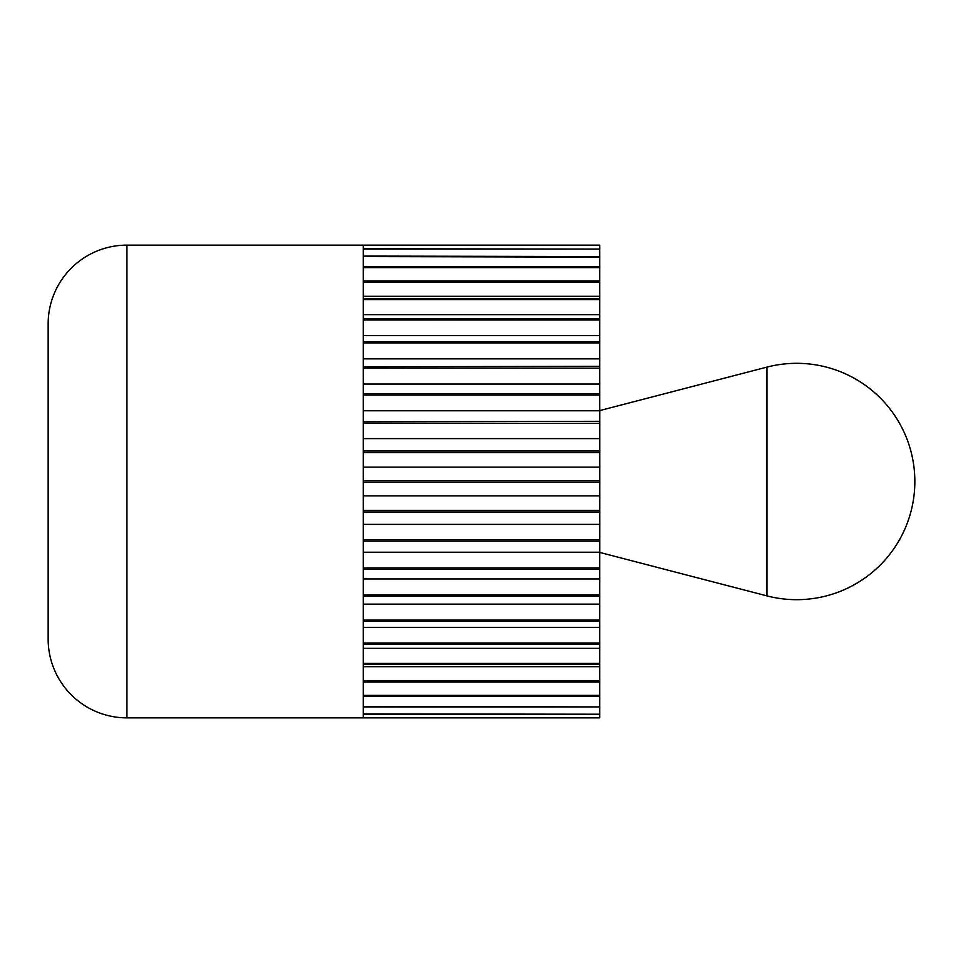 <?xml version="1.0" encoding="UTF-8"?>
<svg xmlns="http://www.w3.org/2000/svg" width="963" height="963" viewBox="0 0 963 963"><rect width="100%" height="100%" fill="white"/><g stroke="black" fill="none" stroke-linecap="round" stroke-linejoin="round"><path stroke-width="1.44" d="M363.304 682.081L599.684 682.081L599.684 717.844L126.935 717.868A78.785 78.785 0 0 1 48.15 639.083L48.15 323.917A78.785 78.785 0 0 1 126.935 245.132L599.684 245.156L363.304 245.156L599.684 245.252L599.684 281.148L363.304 281.16L363.304 267.606L599.684 267.606L599.684 268.244M599.684 717.748L363.304 717.748L363.304 714.221L599.684 714.221L363.304 713.92L363.304 706.926L599.684 706.926L363.304 706.433L363.304 696.068L599.684 696.068L599.684 695.394L363.304 695.394L363.304 681.852L599.684 682.081M599.684 694.756L599.684 695.394M599.684 680.973L599.684 681.852L599.684 680.299L599.684 680.973L363.304 680.973L363.304 664.446L599.684 664.446L599.684 680.299M363.304 681.852L363.304 680.973M599.684 648.352L599.684 663.423L363.304 663.423L363.304 644.163L599.684 644.163L599.684 648.352L363.304 648.352M599.684 662.7L599.684 664.554M599.684 644.367L599.684 642.249L599.684 642.995L363.304 642.995L363.304 621.316L599.684 621.316L599.684 642.249M599.684 604.15L599.684 620.016L363.304 620.016L363.304 596.266L599.684 596.266L599.684 604.15L363.304 604.15M599.684 619.257L599.684 621.604M599.684 596.639L599.684 594.099L599.684 594.857L363.304 594.857L363.304 569.41L599.684 569.41L599.684 594.099M599.684 552.232L599.684 567.905L363.304 567.905L363.304 541.158L599.684 541.158L599.684 552.232L363.304 552.232M599.684 567.159L599.684 569.867M599.684 541.688L599.684 538.883L599.684 539.605L363.304 539.605L363.304 511.967L599.684 511.967L599.684 538.883M599.684 495.873L599.684 510.378L363.304 510.378L363.304 482.307L599.684 482.307L599.684 495.873L363.304 495.873M599.684 509.68L599.684 512.569M599.684 482.957L599.684 480.043L599.684 480.693L363.304 480.693L363.304 452.622L599.684 452.622L599.684 480.043M599.684 438.61L599.684 451.033L363.304 451.033L363.304 423.395L599.684 423.395L599.684 438.61L363.304 438.61M599.684 450.431L599.684 453.32M599.684 424.117L599.684 421.313L363.304 421.842L363.304 395.095L599.684 395.095L599.684 421.313M599.684 384.044L599.684 393.59L363.304 393.59L363.304 368.143L599.684 368.143L599.684 384.044L363.304 384.044M599.684 393.133L599.684 395.841M599.684 368.901L599.684 366.361L363.304 366.734L363.304 342.984L599.684 342.984L599.684 366.361M599.684 335.606L599.684 341.684L363.304 341.684L363.304 320.005L599.684 320.005L599.684 335.606L363.304 335.606M599.684 341.396L599.684 343.743M599.684 320.751L599.684 318.633L363.304 318.837L363.304 299.577L599.684 299.577L599.684 318.633M599.684 296.327L599.684 298.554L363.304 298.554L363.304 282.027L599.684 282.027L599.684 296.327L363.304 296.327M599.684 298.446L599.684 300.3M599.684 282.701L599.684 282.027M599.684 267.606L599.684 266.932L363.304 266.932L363.304 256.567L599.684 257.145M599.684 256.567L363.304 256.074L363.304 249.08L599.684 249.08L363.304 248.779L363.304 245.252M363.304 280.919L599.684 280.919M363.304 314.648L599.684 314.648M363.304 358.85L599.684 358.85M363.304 410.768L599.684 410.768M363.304 467.127L599.684 467.127M363.304 524.39L599.684 524.39M363.304 578.956L599.684 578.956M363.304 627.395L599.684 627.395M363.304 666.673L599.684 666.673M599.684 299.577L599.684 298.554M599.684 320.005L599.684 318.837M599.684 342.984L599.684 341.684M599.684 368.143L599.684 366.734M599.684 395.095L599.684 393.59M599.684 423.395L599.684 421.842M599.684 452.622L599.684 451.033M599.684 482.307L599.684 480.693M599.684 511.967L599.684 510.378M599.684 541.158L599.684 539.605M599.684 569.41L599.684 567.905M599.684 596.266L599.684 594.857M599.684 621.316L599.684 620.016M599.684 644.163L599.684 642.995M599.684 664.446L599.684 663.423M363.304 644.163L363.304 642.995M363.304 596.266L363.304 594.857M363.304 541.158L363.304 539.605M363.304 482.307L363.304 480.693M363.304 423.395L363.304 421.842M363.304 368.143L363.304 366.734M363.304 320.005L363.304 318.837M363.304 282.027L363.304 281.16M363.304 267.606L363.304 266.932M363.304 299.577L363.304 298.554M363.304 342.984L363.304 341.684M363.304 395.095L363.304 393.59M363.304 452.622L363.304 451.033M363.304 511.967L363.304 510.378M363.304 569.41L363.304 567.905M363.304 621.316L363.304 620.016M363.304 664.446L363.304 663.423M363.304 696.068L363.304 695.394M599.744 552.413L599.744 410.587L766.921 367.12A118.184 118.184 0 0 1 914.85 481.5A118.184 118.184 0 0 1 766.921 595.88L599.684 552.413M126.935 717.868L126.935 245.132M766.921 595.88L766.921 367.12"/></g></svg>
